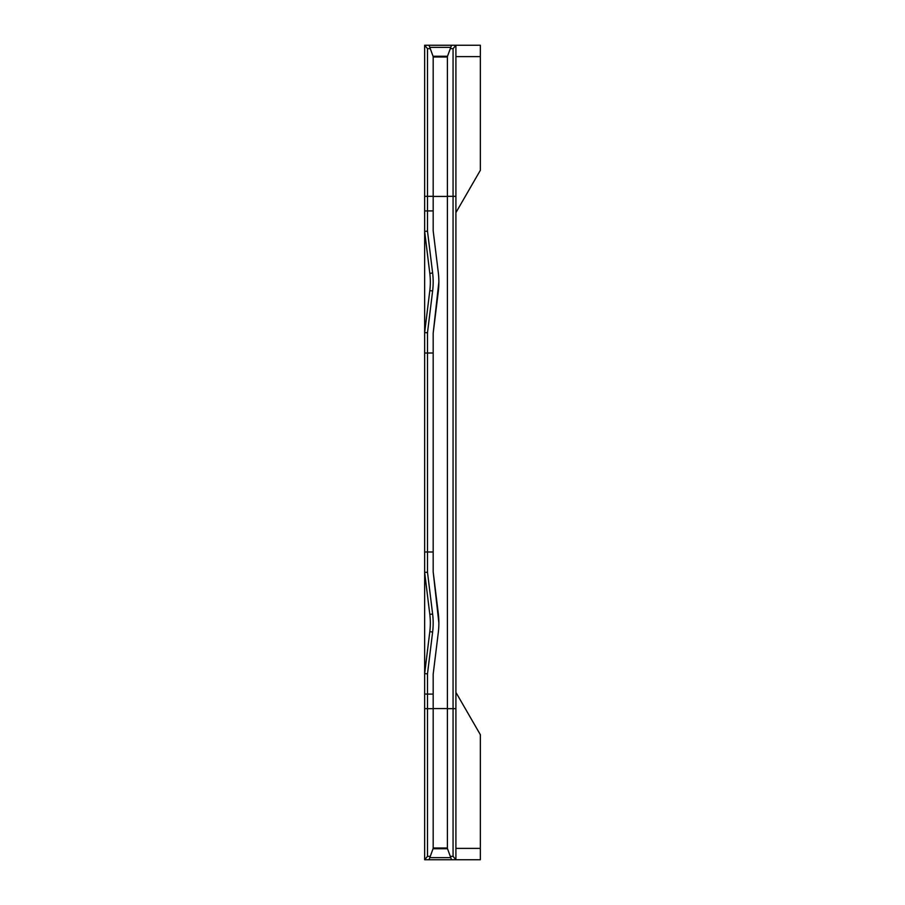 <?xml version="1.0" encoding="UTF-8"?>
<svg xmlns="http://www.w3.org/2000/svg" width="905" height="905" viewBox="0 0 905 905"><rect width="100%" height="100%" fill="white"/><g stroke="black" fill="none" stroke-linecap="round" stroke-linejoin="round"><path stroke-width="1.36" d="M455.905 56.619L480.351 56.619L480.351 45.25L455.905 45.25L455.905 708.649L447.387 708.672L447.387 56.619L451.527 45.25L424.649 45.25L427.488 48.655L427.488 196.328L424.649 196.351L424.649 45.295M447.387 708.672L447.387 848.381L451.527 859.75L424.649 859.75L427.488 856.345L427.488 708.672L424.649 708.649L424.649 859.705M438.269 613.239L433.178 571.79L438.857 622.889A79.572 79.572 0 0 1 438.857 622.9A79.572 79.572 0 0 0 438.269 613.239L438.269 613.352A79.572 79.572 0 0 1 438.269 632.753L433.178 674.202L433.178 693.965M447.387 708.57L433.178 708.57M447.387 196.43L433.178 196.43M433.178 230.798L433.178 210.91L427.488 210.91L427.488 231.148L432.624 272.948A73.893 73.882 -0 0 1 432.624 290.957L427.488 332.757L427.488 572.243L424.649 572.39L424.649 353.029L433.178 352.995L433.178 333.097L438.269 291.648A79.572 79.572 -0 0 0 438.269 272.247L433.178 230.798L433.178 211.035M438.857 282.077L438.857 282.111A79.572 79.572 -0 0 0 438.857 282.1A79.572 79.572 -0 0 1 438.269 291.761L433.178 333.21L438.857 281.953M433.178 210.91L433.178 56.619L430.282 48.655L427.488 48.655M433.178 674.202L433.178 848.381L430.282 856.345L427.488 856.345M433.178 352.995L433.178 571.903L438.269 613.352M433.178 196.328L427.488 196.328L427.488 210.91L424.649 210.933L424.649 196.351M433.178 694.09L427.488 694.09L427.488 708.672L433.178 708.672M424.649 353.029L424.649 210.933M427.488 332.757L424.649 332.61L429.807 290.641A71.054 71.043 -0 0 0 429.807 273.321L424.649 231.352L427.488 231.148M427.488 572.243L432.624 614.043A73.893 73.882 0 0 1 432.624 632.052L427.488 673.852L424.649 673.648L424.649 708.649M432.624 614.043L429.807 614.359L424.649 572.39L424.649 673.648L429.807 631.679L424.649 673.569M455.905 859.75L453.066 856.345L450.283 856.345L451.527 859.75L480.351 859.75L480.351 734.702L455.905 692.37M455.905 708.649L455.905 859.705M455.905 196.351L453.066 196.328L453.066 856.345M455.905 45.295L453.066 48.655L453.066 196.328L447.387 196.328M455.905 45.25L451.527 45.25L450.283 48.655L453.066 48.655M480.351 56.619L480.351 170.298L455.905 212.63M429.807 47.354L429.038 45.25L430.282 48.655L429.807 47.354L450.758 47.354M455.905 848.381L480.351 848.381M429.038 859.75L430.282 856.345L429.038 859.75M430.327 282.021A71.054 71.043 -0 0 0 429.807 273.401L424.649 231.431M427.488 673.852L427.488 694.09L424.649 694.067M430.327 622.979A71.054 71.043 0 0 1 429.807 631.6M429.807 614.359A71.054 71.043 0 0 1 429.807 631.679L432.624 632.052M424.649 551.971L433.178 552.005M447.511 56.257L433.043 56.257M447.387 56.992L433.178 56.992M447.387 848.008L433.178 848.008M447.511 848.743L433.043 848.743M450.758 857.646L429.807 857.646M432.624 272.948L429.807 273.401M432.624 290.957L429.807 290.641"/></g></svg>
